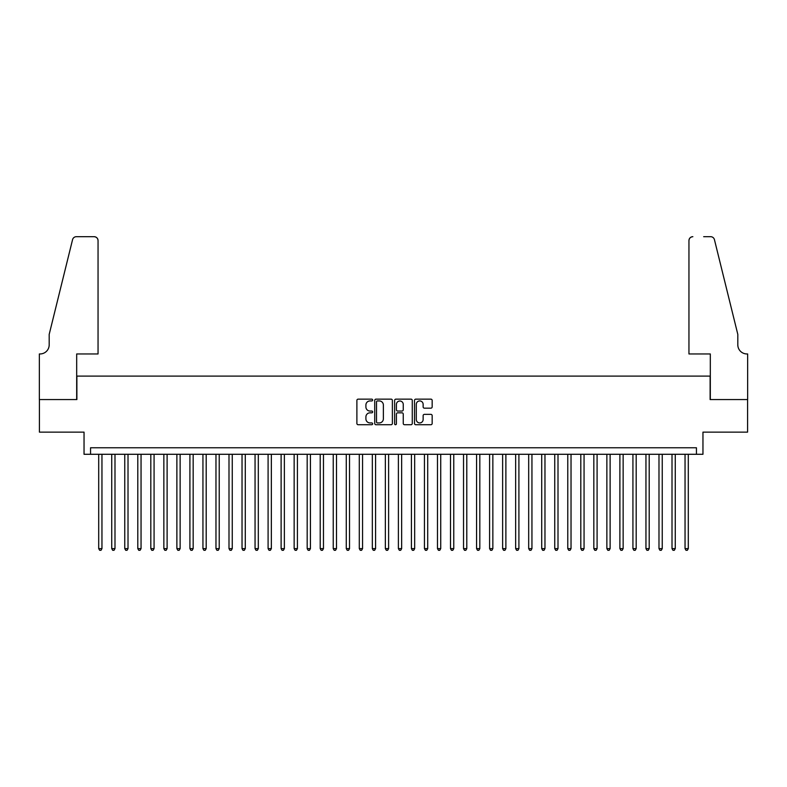 <?xml version="1.0" encoding="UTF-8"?>
<svg xmlns="http://www.w3.org/2000/svg" width="787" height="787" viewBox="0 0 787 787"><rect width="100%" height="100%" fill="white"/><g stroke="black" fill="none" stroke-linecap="round" stroke-linejoin="round"><path stroke-width="1.18" d="M372.654 400.042A0.895 0.895 0 0 0 371.759 399.147L358.174 399.147A1.279 1.279 0 0 0 356.885 400.426L356.885 423.445A1.279 1.279 0 0 0 358.174 424.724L371.759 424.724A0.895 0.895 0 0 0 372.654 423.829A0.895 0.895 0 0 0 371.759 422.934L369.998 422.934A4.092 4.092 0 0 1 365.906 418.841L365.906 416.923A4.092 4.092 0 0 1 369.998 412.831L371.759 412.831A0.895 0.895 0 0 0 372.654 411.935A0.895 0.895 0 0 0 371.759 411.04L369.998 411.04A4.092 4.092 0 0 1 365.906 406.948L365.906 405.03A4.092 4.092 0 0 1 369.998 400.937L371.759 400.937A0.895 0.895 0 0 0 372.654 400.042M430.882 408.168A1.279 1.279 0 0 0 432.161 406.889L432.161 400.426A1.279 1.279 0 0 0 430.882 399.147L415.782 399.147A1.279 1.279 0 0 0 414.503 400.426L414.503 423.445A1.279 1.279 0 0 0 415.782 424.724L430.882 424.724A1.279 1.279 0 0 0 432.161 423.445L432.161 415.644A1.279 1.279 0 0 0 430.882 414.365L424.419 414.365A1.279 1.279 0 0 0 423.14 415.644L423.14 419.51A3.423 3.423 0 0 1 419.717 422.934A3.423 3.423 0 0 1 416.293 419.51L416.293 404.361A3.423 3.423 0 0 1 419.717 400.937A3.423 3.423 0 0 1 423.14 404.361L423.14 406.889A1.279 1.279 0 0 0 424.419 408.168L430.882 408.168M696.446 454.286L702.958 454.286L702.958 432.132L747.581 432.132L747.581 399.56L710.12 399.56L710.12 376.107L76.88 376.107L76.88 399.56L39.419 399.56L39.419 432.132L84.042 432.132L84.042 454.286L696.446 454.286L696.446 447.773L90.554 447.773L90.554 454.286M392.379 400.426A1.279 1.279 0 0 0 391.1 399.147L376.009 399.147A1.279 1.279 0 0 0 374.73 400.426L374.73 423.445A1.279 1.279 0 0 0 376.009 424.724L391.1 424.724A1.279 1.279 0 0 0 392.379 423.445L392.379 400.426M395.9 399.147L410.991 399.147A1.279 1.279 0 0 1 412.27 400.426L412.27 423.445A1.279 1.279 0 0 1 410.991 424.724L404.528 424.724A1.279 1.279 0 0 1 403.249 423.445L403.249 414.11A1.279 1.279 0 0 0 401.97 412.831L397.691 412.831A1.279 1.279 0 0 0 396.412 414.11L396.412 423.829A0.895 0.895 0 0 1 395.517 424.724A0.895 0.895 0 0 1 394.621 423.829L394.621 400.426A1.279 1.279 0 0 1 395.9 399.147M377.416 400.937A0.895 0.895 0 0 0 376.52 401.832L376.52 422.039A0.895 0.895 0 0 0 377.416 422.934L379.275 422.934A4.092 4.092 0 0 0 383.367 418.841L383.367 405.03A4.092 4.092 0 0 0 379.275 400.937L377.416 400.937M403.249 404.42A3.423 3.423 0 0 0 399.835 401.006A3.423 3.423 0 0 0 396.412 404.42L396.412 409.761A1.279 1.279 0 0 0 397.691 411.04L401.97 411.04A1.279 1.279 0 0 0 403.249 409.761L403.249 404.42M98.7 454.286L98.7 548.618L101.956 548.618L101.956 454.286M101.956 548.618L100.982 550.31L99.674 550.31L98.7 548.618M98.05 353.953L98.05 240.596A3.905 3.905 0 0 0 94.145 236.69L76.359 236.69A3.905 3.905 0 0 0 72.561 239.661L49.188 334.406L49.188 344.834A9.119 9.119 0 0 1 40.068 353.953L39.35 353.953L39.35 399.56L76.683 399.56L76.683 353.953L98.05 353.953L98.05 240.596C97.804 238.235 96.496 236.936 94.145 236.69L83.324 236.69M72.561 239.661C73.555 237.517 73.555 237.517 72.561 239.661C73.555 237.517 73.555 237.517 72.561 239.661M49.188 344.834A9.119 9.119 0 0 1 40.068 353.953M688.95 353.953L688.95 240.596L688.95 353.953L710.317 353.953L710.317 399.56L747.65 399.56L747.65 353.953L746.932 353.953A9.119 9.119 0 0 1 737.812 344.834A9.119 9.119 0 0 0 746.932 353.953M730.651 305.356L714.439 239.661L737.812 334.406L737.812 344.834M703.676 236.69L710.641 236.69A3.905 3.905 0 0 1 714.439 239.661C713.445 237.517 713.445 237.517 714.439 239.661C713.445 237.517 713.445 237.517 714.439 239.661M692.855 236.69A3.905 3.905 0 0 0 688.95 240.596C689.196 238.235 690.504 236.936 692.855 236.69M111.734 454.286L111.734 548.618L114.991 548.618L114.991 454.286M114.991 548.618L114.007 550.31L112.708 550.31L111.734 548.618M124.759 454.286L124.759 548.618L128.015 548.618L128.015 454.286M128.015 548.618L127.041 550.31L125.733 550.31L124.759 548.618M137.794 454.286L137.794 548.618L141.05 548.618L141.05 454.286M141.05 548.618L140.066 550.31L138.768 550.31L137.794 548.618M150.819 454.286L150.819 548.618L154.075 548.618L154.075 454.286M154.075 548.618L153.101 550.31L151.793 550.31L150.819 548.618M163.853 454.286L163.853 548.618L167.11 548.618L167.11 454.286M167.11 548.618L166.126 550.31L164.827 550.31L163.853 548.618M176.878 454.286L176.878 548.618L180.134 548.618L180.134 454.286M180.134 548.618L179.161 550.31L177.852 550.31L176.878 548.618M189.913 454.286L189.913 548.618L193.169 548.618L193.169 454.286M193.169 548.618L192.185 550.31L190.887 550.31L189.913 548.618M202.938 454.286L202.938 548.618L206.194 548.618L206.194 454.286M206.194 548.618L205.22 550.31L203.912 550.31L202.938 548.618M215.972 454.286L215.972 548.618L219.229 548.618L219.229 454.286M219.229 548.618L218.245 550.31L216.946 550.31L215.972 548.618M228.997 454.286L228.997 548.618L232.254 548.618L232.254 454.286M232.254 548.618L231.28 550.31L229.971 550.31L228.997 548.618M242.032 454.286L242.032 548.618L245.288 548.618L245.288 454.286M245.288 548.618L244.304 550.31L243.006 550.31L242.032 548.618M255.057 454.286L255.057 548.618L258.313 548.618L258.313 454.286M258.313 548.618L257.339 550.31L256.031 550.31L255.057 548.618M268.092 454.286L268.092 548.618L271.348 548.618L271.348 454.286M271.348 548.618L270.364 550.31L269.065 550.31L268.092 548.618M281.116 454.286L281.116 548.618L284.373 548.618L284.373 454.286M284.373 548.618L283.399 550.31L282.09 550.31L281.116 548.618M294.151 454.286L294.151 548.618L297.407 548.618L297.407 454.286M297.407 548.618L296.424 550.31L295.125 550.31L294.151 548.618M307.176 454.286L307.176 548.618L310.432 548.618L310.432 454.286M310.432 548.618L309.458 550.31L308.16 550.31L307.176 548.618M320.211 454.286L320.211 548.618L323.467 548.618L323.467 454.286M323.467 548.618L322.483 550.31L321.185 550.31L320.211 548.618M333.235 454.286L333.235 548.618L336.492 548.618L336.492 454.286M336.492 548.618L335.518 550.31L334.219 550.31L333.235 548.618M346.27 454.286L346.27 548.618L349.526 548.618L349.526 454.286M349.526 548.618L348.543 550.31L347.244 550.31L346.27 548.618M359.295 454.286L359.295 548.618L362.551 548.618L362.551 454.286M362.551 548.618L361.577 550.31L360.279 550.31L359.295 548.618M372.33 454.286L372.33 548.618L375.586 548.618L375.586 454.286M375.586 548.618L374.602 550.31L373.304 550.31L372.33 548.618M385.355 454.286L385.355 548.618L388.611 548.618L388.611 454.286M388.611 548.618L387.637 550.31L386.338 550.31L385.355 548.618M398.389 454.286L398.389 548.618L401.645 548.618L401.645 454.286M401.645 548.618L400.662 550.31L399.363 550.31L398.389 548.618M411.414 454.286L411.414 548.618L414.67 548.618L414.67 454.286M414.67 548.618L413.696 550.31L412.398 550.31L411.414 548.618M424.449 454.286L424.449 548.618L427.705 548.618L427.705 454.286M427.705 548.618L426.721 550.31L425.423 550.31L424.449 548.618M437.474 454.286L437.474 548.618L440.73 548.618L440.73 454.286M440.73 548.618L439.756 550.31L438.457 550.31L437.474 548.618M450.508 454.286L450.508 548.618L453.765 548.618L453.765 454.286M453.765 548.618L452.781 550.31L451.482 550.31L450.508 548.618M463.533 454.286L463.533 548.618L466.789 548.618L466.789 454.286M466.789 548.618L465.815 550.31L464.517 550.31L463.533 548.618M476.568 454.286L476.568 548.618L479.824 548.618L479.824 454.286M479.824 548.618L478.84 550.31L477.542 550.31L476.568 548.618M489.593 454.286L489.593 548.618L492.849 548.618L492.849 454.286M492.849 548.618L491.875 550.31L490.576 550.31L489.593 548.618M502.627 454.286L502.627 548.618L505.884 548.618L505.884 454.286M505.884 548.618L504.91 550.31L503.601 550.31L502.627 548.618M515.652 454.286L515.652 548.618L518.908 548.618L518.908 454.286M518.908 548.618L517.935 550.31L516.636 550.31L515.652 548.618M528.687 454.286L528.687 548.618L531.943 548.618L531.943 454.286M531.943 548.618L530.969 550.31L529.661 550.31L528.687 548.618M541.712 454.286L541.712 548.618L544.968 548.618L544.968 454.286M544.968 548.618L543.994 550.31L542.696 550.31L541.712 548.618M554.746 454.286L554.746 548.618L558.003 548.618L558.003 454.286M558.003 548.618L557.029 550.31L555.72 550.31L554.746 548.618M567.771 454.286L567.771 548.618L571.028 548.618L571.028 454.286M571.028 548.618L570.054 550.31L568.755 550.31L567.771 548.618M580.806 454.286L580.806 548.618L584.062 548.618L584.062 454.286M584.062 548.618L583.088 550.31L581.78 550.31L580.806 548.618M593.831 454.286L593.831 548.618L597.087 548.618L597.087 454.286M597.087 548.618L596.113 550.31L594.815 550.31L593.831 548.618M606.866 454.286L606.866 548.618L610.122 548.618L610.122 454.286M610.122 548.618L609.148 550.31L607.839 550.31L606.866 548.618M619.89 454.286L619.89 548.618L623.147 548.618L623.147 454.286M623.147 548.618L622.173 550.31L620.874 550.31L619.89 548.618M632.925 454.286L632.925 548.618L636.181 548.618L636.181 454.286M636.181 548.618L635.207 550.31L633.899 550.31L632.925 548.618M645.95 454.286L645.95 548.618L649.206 548.618L649.206 454.286M649.206 548.618L648.232 550.31L646.934 550.31L645.95 548.618M658.985 454.286L658.985 548.618L662.241 548.618L662.241 454.286M662.241 548.618L661.267 550.31L659.959 550.31L658.985 548.618M672.009 454.286L672.009 548.618L675.266 548.618L675.266 454.286M675.266 548.618L674.292 550.31L672.993 550.31L672.009 548.618M685.044 454.286L685.044 548.618L688.3 548.618L688.3 454.286M688.3 548.618L687.326 550.31L686.018 550.31L685.044 548.618"/></g></svg>
